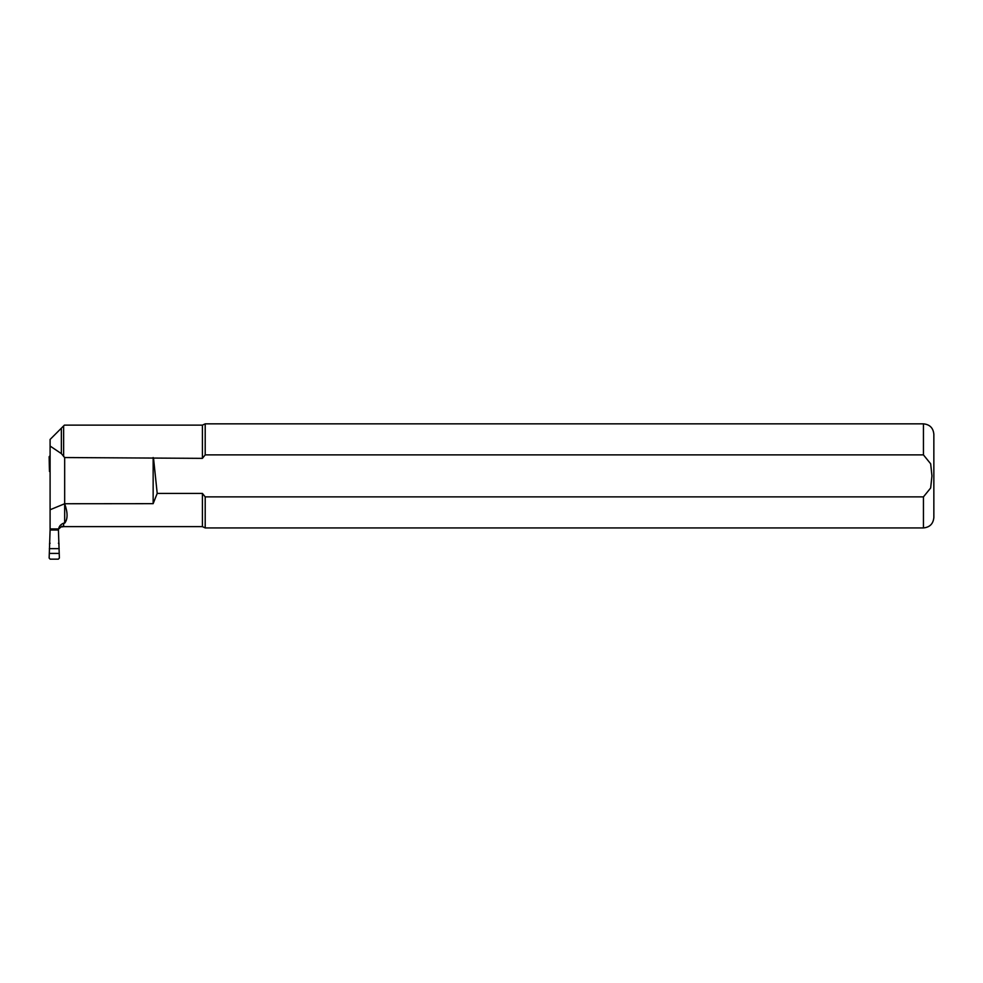 <?xml version="1.0" encoding="UTF-8"?>
<svg xmlns="http://www.w3.org/2000/svg" width="983" height="983" viewBox="0 0 983 983"><rect width="100%" height="100%" fill="white"/><g stroke="black" fill="none" stroke-linecap="round" stroke-linejoin="round"><path stroke-width="1.47" d="M50.096 466.655L49.334 466.655L49.469 471.496L50.096 471.496M50.096 529.997L49.15 558.061L50.17 559.155L58.353 559.155L59.373 558.061L58.427 529.997L50.096 529.997L50.096 528.94L58.71 528.94C58.955 526.409 60.59 524.48 63.625 523.165L64.669 523.165C67.864 519.171 67.864 512.696 64.669 503.738L50.096 509.747L50.096 528.94L58.722 528.94L62.064 526.138M58.427 529.997L58.427 528.94M59.177 548.637L49.334 548.637M50.096 455.645L49.15 456.714L49.334 466.655M50.096 543.218L49.469 543.968M58.427 543.218L59.054 543.968M50.096 509.747L50.096 446.049L61.364 453.618L64.669 457.537L202.412 458.361L202.412 425.135L64.411 425.135L50.096 439.45L50.096 446.049M63.625 523.165L63.625 526.63L202.412 526.63L202.412 493.417L157.206 493.417L153.151 503.665L64.583 503.738M61.364 453.618L61.364 428.195M64.669 503.665L64.669 457.537M153.545 458.361L157.206 493.417M202.412 425.135L205.201 423.845L205.201 454.883L202.412 458.361L205.201 454.883L923.442 454.883L930.668 463.804L931.958 475.883L930.655 487.998L923.442 496.882L205.201 496.882L202.412 493.417M202.412 526.63L205.201 527.932L205.201 496.882M923.442 496.882L923.442 527.932C929.758 527.318 933.236 523.841 933.85 517.525L933.85 434.253C933.236 427.924 929.758 424.459 923.442 423.845L205.201 423.845M153.151 503.665L153.151 457.537M64.669 503.738L64.669 523.165M50.096 461.273L49.383 461.273M59.14 553.417L49.383 553.417M63.625 456.579L63.625 425.922M923.442 454.883L923.442 423.845M63.625 526.63L62.064 526.876M923.442 527.932L205.201 527.932"/></g></svg>
